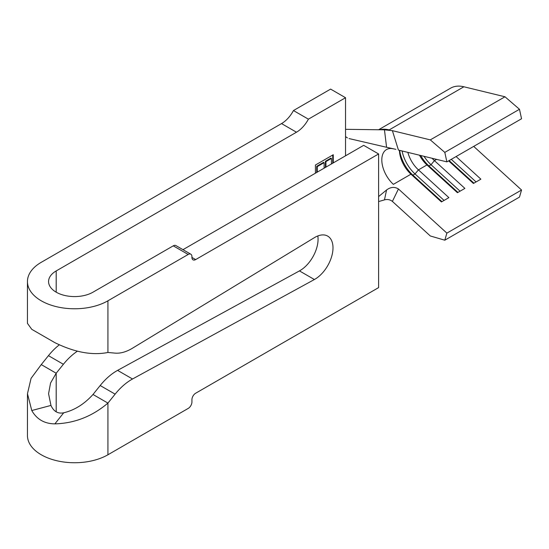<?xml version="1.0" encoding="UTF-8"?>
<svg xmlns="http://www.w3.org/2000/svg" width="549" height="549" viewBox="0 0 549 549"><rect width="100%" height="100%" fill="white"/><g stroke="black" fill="none" stroke-linecap="round" stroke-linejoin="round"><path stroke-width="0.82" d="M107.927 352.479L107.927 300.804A47.145 27.217 180 0 1 56.554 306.706A47.145 27.217 180 0 1 27.45 281.562L27.45 323.368L31.773 329.331L54.866 342.658C74.527 352.314 92.218 355.58 107.927 352.479L115.125 353.124A46.768 26.997 120 0 0 132.529 348.176L314.392 237.655A25.645 14.809 -60 0 1 327.691 236.104A25.645 14.809 -60 0 1 331.527 256.959A25.645 14.809 -60 0 1 314.392 279.523L132.529 378.995A46.768 26.997 120 0 0 115.125 394.148L107.927 403.096C92.218 416.403 74.534 423.327 54.866 423.869L63.705 412.793C57.968 413.96 53.72 411.51 50.954 405.43L31.773 410.535L27.464 393.722L27.45 435.529A47.145 27.217 0 0 0 56.554 460.673A47.145 27.217 0 0 0 107.927 454.771L188.197 408.429A5.277 3.047 120 0 0 191.93 401.964L191.93 399.693A5.277 3.047 -60 0 1 195.664 393.228L378.611 287.607L378.611 153.96L363.678 145.341L182.982 249.665M317.823 235.946A25.645 14.809 -60 0 1 299.452 270.897L117.589 370.376A46.768 26.997 120 0 0 100.186 385.528L92.994 394.477L107.927 403.096L107.927 454.771M191.93 257.426L195.664 259.581A5.277 3.047 -60 0 1 193.028 259.842A5.277 3.047 -60 0 1 191.93 257.426L191.93 256.616A5.277 3.047 120 0 0 190.839 254.201A5.277 3.047 120 0 0 188.197 254.462L173.264 245.842L92.994 292.185A26.023 15.022 180 0 1 64.631 295.437A26.023 15.022 180 0 1 48.573 281.562A26.023 15.022 180 0 1 56.19 270.938L296.474 132.213A22.626 13.066 120 0 0 308.401 119.167L345.541 97.722L330.608 89.103L293.461 110.548A22.626 13.066 120 0 1 281.534 123.587L41.257 262.312A47.145 27.217 180 0 0 27.45 281.562M173.264 245.842A5.277 3.047 -60 0 1 175.906 245.575L190.839 254.201M195.664 259.581L378.611 153.96M107.927 300.804L188.197 254.462M315.421 173.196L315.421 165.029L333.27 154.722L333.27 162.895M331.438 163.952L331.438 158.421L325.948 161.591L325.948 167.122M324.116 168.179L324.116 162.648L317.253 166.615L317.253 172.139M27.464 393.722L31.053 378.378L41.257 364.605L56.19 373.231L63.389 364.282A46.768 26.997 -60 0 1 77.292 351.257M345.541 97.722L345.541 155.806M430.306 139.885L392.391 130.662L398.437 150.083L446.879 161.873L444.807 152.389L430.306 139.885L504.977 96.775L463.884 86.776A43.748 25.261 -120 0 0 450.605 88.169L378.577 129.749M446.879 161.873L521.55 118.762L519.478 109.278L504.977 96.775M399.418 150.323A22.626 13.066 60 0 0 410.968 174.184L393.365 184.347A22.626 13.066 60 0 1 386.496 149.568A22.626 13.066 60 0 1 393.365 148.848M407.852 152.375A22.626 13.066 60 0 0 418.434 169.874L448.89 197.633L441.423 201.943L410.968 174.184L412.889 175.172L415.023 173.944L418.434 169.874L426.964 164.947A22.626 13.066 60 0 1 419.491 155.209M436.62 159.375L434.431 160.637L464.893 188.396L457.427 192.706L426.964 164.947L428.893 165.935L431.027 164.707L434.431 160.637A22.626 13.066 60 0 1 432.097 158.277M463.884 86.776L389.214 129.887A43.748 25.261 -120 0 0 379.64 129.763M444.807 240.201L446.879 233.119L398.437 188.966L392.391 201.414L430.306 235.967L444.807 240.201L519.478 197.091L521.55 190.009L473.691 146.391M446.879 233.119L521.55 190.009M456.089 156.554L480.89 179.159L473.423 183.469L448.622 160.864M444.807 152.389L519.478 109.278M457.941 192.411L428.893 165.935A26.4 15.242 60 0 1 420.678 155.497M460.069 191.176L431.027 164.707A26.4 15.242 60 0 1 424.041 156.314M451.271 159.334L476.072 181.939M449.137 160.569L473.938 183.174M441.938 201.648L412.889 175.172A26.4 15.242 60 0 1 399.665 150.385M444.072 200.412L415.023 173.944A26.4 15.242 60 0 1 402.094 150.975M392.391 201.414C390.147 199.61 387.498 199.102 384.458 199.884L378.611 201.565M384.458 199.884L386.578 189.968L378.611 196.576M395.884 149.349L386.578 147.276L384.458 129.825L345.541 129.324M349.04 138.568L386.578 147.276M386.578 189.968C390.62 186.962 394.573 186.633 398.437 188.966M384.458 129.825L392.391 130.662M41.257 364.605L48.449 355.656A46.768 26.997 -60 0 1 59.21 344.916M63.705 412.793C74.554 410.206 84.32 404.098 92.994 394.477M54.866 423.869C44.476 423.753 36.776 419.312 31.773 410.535M50.954 405.43L48.573 393.722L50.549 383.037L56.19 373.231L56.19 411.832M308.401 119.167L293.461 110.548M332.735 155.031L332.735 163.204M325.948 161.591L325.413 161.282L330.91 158.112L331.438 158.421M325.413 161.282L325.413 167.431M317.253 166.615L316.718 166.306L323.587 162.339L324.116 162.648M316.718 166.306L316.718 172.448M56.19 292.185L56.19 270.938M115.125 394.148L100.186 385.528M132.529 378.995L117.589 370.376M314.392 279.523L299.452 270.897M48.449 355.656L63.389 364.282M296.474 132.213L281.534 123.587M392.837 148.731L393.18 148.806M347.428 137.888L345.541 136.626"/></g></svg>
